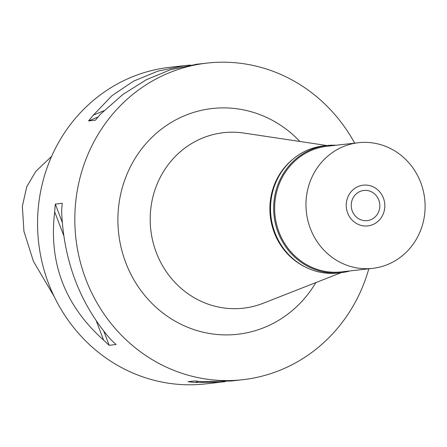<?xml version="1.0" encoding="UTF-8"?>
<svg xmlns="http://www.w3.org/2000/svg" width="447" height="447" viewBox="0 0 447 447"><rect width="100%" height="100%" fill="white"/><g stroke="black" fill="none" stroke-linecap="round" stroke-linejoin="round"><path stroke-width="0.67" d="M51.634 156.338L35.754 171.413L26.719 186.863L22.35 206.324L23.948 231.35L33.452 261.378L54.199 296.568M183.728 65.726L169.799 67.296A159.311 149.985 83.6 0 0 49.349 161.775A159.311 149.985 83.6 0 0 205.514 383.906L219.399 382.341M368.814 268.787A159.311 149.985 -96.4 0 1 363.232 285.225A159.311 149.985 -96.4 0 1 242.782 379.704A159.311 149.985 -96.4 0 1 86.617 157.567A159.311 149.985 -96.4 0 1 207.067 63.094A159.311 149.985 -96.4 0 1 354.644 143.146M190.5 65.061L184.712 65.608L157.763 71.162L133.513 81.186L111.957 95.686L93.378 115.114A159.311 149.985 -96.4 0 0 88.573 120.941L95.524 120.154A159.311 149.985 83.6 0 1 100.324 114.331L122.875 94.457L146.303 79.745L170.525 69.721L196.574 64.279M225.467 381.554L220.432 382.23L195.356 382.453A159.311 149.985 -96.4 0 1 188.036 381.688L194.981 380.9A159.311 149.985 83.6 0 0 202.301 381.671L231.255 381.006L242.782 379.704M232.239 380.894L231.255 381.006M54.685 211.856A159.311 149.985 -96.4 0 1 55.311 204.1L62.262 203.318A159.311 149.985 83.6 0 0 61.63 211.073C63.636 261.031 79.94 303.781 110.554 339.329A159.311 149.985 83.6 0 0 116.114 344.503L109.169 345.285A159.311 149.985 -96.4 0 1 103.609 340.111C64.854 305.485 48.544 262.73 54.685 211.856L63.748 235.608M299.915 141.481A113.594 106.945 83.6 0 0 126.305 175.883A113.594 106.945 83.6 0 0 175.732 321.499A113.594 106.945 83.6 0 0 315.833 282.599M326.802 145.521L243.984 133.077A88.305 83.136 83.6 0 0 156.729 185.064A88.305 83.136 -96.4 0 0 173.598 280.945A88.305 83.136 -96.4 0 0 263.182 303.256L341.145 272.67M305.044 266.881A63.217 59.518 -96.4 0 1 274.57 184.276A63.217 59.518 -96.4 0 1 292.897 159.21M198.166 381.285L195.356 382.453M103.609 340.111L96.284 320.912M109.169 345.285L103.816 331.261M62.228 222.232L55.311 204.1M93.378 115.114L103.911 110.722M88.573 120.941L98.089 116.974M352.365 199.457A15.17 14.282 83.6 0 0 367.238 220.611A15.17 14.282 83.6 0 0 378.71 211.615A15.17 14.282 83.6 0 0 363.836 190.461A15.17 14.282 83.6 0 0 352.365 199.457M383.319 213.744A20.484 19.282 -96.4 0 1 358.036 224.288A20.484 19.282 -96.4 0 1 347.755 197.328A20.484 19.282 -96.4 0 1 373.033 186.785A20.484 19.282 -96.4 0 1 383.319 213.744A20.484 19.282 83.6 0 0 373.033 186.785A20.484 19.282 83.6 0 0 347.755 197.328A20.484 19.282 83.6 0 0 358.036 224.288A20.484 19.282 83.6 0 0 383.319 213.744M350.219 270.882A63.977 60.233 -96.4 0 1 341.111 272.676A63.977 60.233 -96.4 0 1 278.397 183.466A63.977 60.233 -96.4 0 1 326.768 145.526A63.977 60.233 -96.4 0 1 336.043 145.247M358.449 142.716L327.109 146.253A63.217 59.518 83.6 0 0 279.308 183.745A63.217 59.518 83.6 0 0 341.279 271.893L372.619 268.356A63.217 59.518 -96.4 0 1 310.654 180.208A63.217 59.518 -96.4 0 1 358.449 142.716A63.217 59.518 -96.4 0 1 420.42 230.864A63.217 59.518 -96.4 0 1 372.619 268.356M326.768 145.526L323.634 145.878A63.977 60.233 83.6 0 0 275.263 183.823A63.977 60.233 83.6 0 0 337.977 273.028L341.111 272.676M195.54 64.39L207.067 63.094"/></g></svg>
